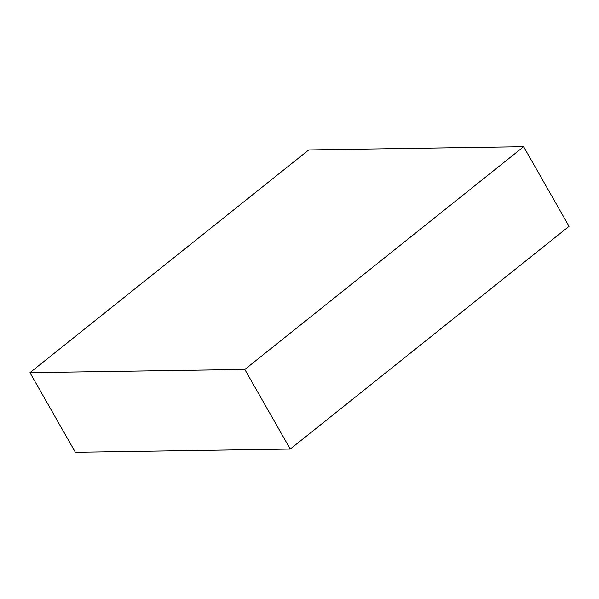 <?xml version="1.0" encoding="UTF-8"?>
<svg xmlns="http://www.w3.org/2000/svg" width="599" height="599" viewBox="0 0 599 599"><rect width="100%" height="100%" fill="white"/><g stroke="black" fill="none" stroke-linecap="round" stroke-linejoin="round"><path stroke-width="0.9" d="M308.755 149.922L29.95 372.668L75.369 452.305L29.95 372.668L244.819 369.448L290.245 449.078L75.369 452.305L290.245 449.078L244.819 369.448L523.631 146.695L569.05 226.332L290.245 449.078L569.05 226.332L523.631 146.695L308.755 149.922L29.95 372.668L244.819 369.448L523.631 146.695L308.755 149.922"/></g></svg>
